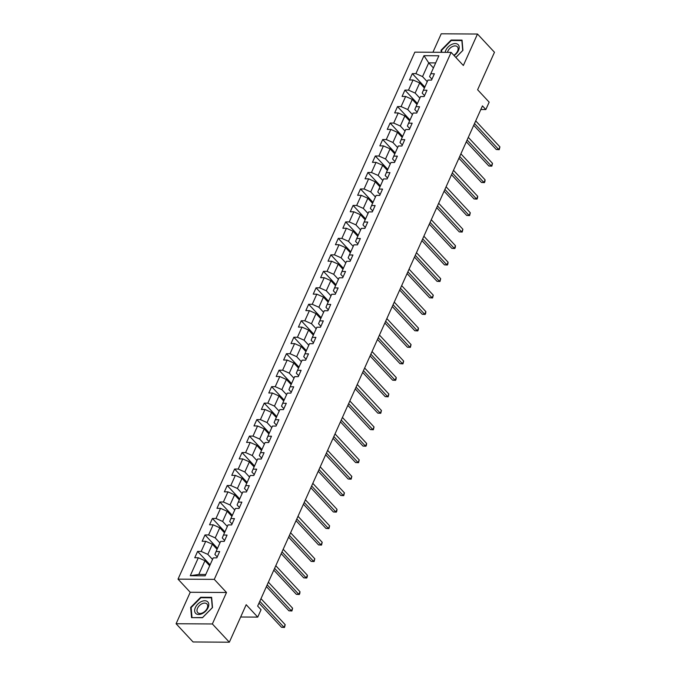 <?xml version="1.0" encoding="UTF-8"?>
<svg xmlns="http://www.w3.org/2000/svg" width="676" height="676" viewBox="0 0 676 676"><rect width="100%" height="100%" fill="white"/><g stroke="black" fill="none" stroke-linecap="round" stroke-linejoin="round"><path stroke-width="1.01" d="M176.09 623.737L193.066 641.972L229.341 642.2L212.365 623.965L226.511 592.497L214.284 579.366L178.016 579.138L190.235 592.269L176.09 623.737L212.365 623.965M214.284 579.366L451.129 52.373L414.853 52.145L178.016 579.138M451.129 52.373L463.347 65.496L477.493 34.028L441.217 33.8L432.927 52.255M477.493 34.028L494.469 52.263L477.619 89.756L489.162 102.152L485.841 109.546L482.444 105.895L257.657 606.068L261.054 609.718L257.733 617.112L246.191 604.707L229.341 642.2M423.97 55.694L415.901 73.65L412.326 73.625L409.479 79.962L413.053 79.988L408.498 90.128L404.924 90.102L402.076 96.44L405.651 96.457L401.096 106.597L397.522 106.58L394.674 112.917L398.248 112.934L393.694 123.074L390.111 123.049L387.264 129.386L390.846 129.412L386.292 139.552L382.709 139.526L379.861 145.864L383.436 145.889L378.881 156.021L375.307 156.004L372.459 162.341L376.033 162.358L371.479 172.498L367.905 172.481L365.057 178.81L368.631 178.836L364.077 188.976L360.494 188.95L357.646 195.288L361.229 195.313L356.675 205.453L353.092 205.428L350.244 211.765L353.827 211.791L349.264 221.922L345.69 221.905L342.842 228.243L346.416 228.26L341.862 238.4L338.287 238.375L335.44 244.712L339.014 244.737L334.459 254.877L330.877 254.852L328.029 261.19L331.612 261.215L327.057 271.355L323.474 271.329L320.627 277.667L324.21 277.684L319.647 287.824L316.072 287.807L313.225 294.144L316.799 294.161L312.244 304.301L308.67 304.276L305.822 310.614L309.397 310.639L304.842 320.779L301.259 320.754L298.412 327.091L301.995 327.116L297.44 337.248L293.857 337.231L291.01 343.569L294.592 343.585L290.029 353.725L286.455 353.709L283.607 360.038L287.182 360.063L282.627 370.203L279.053 370.178L276.205 376.515L279.779 376.54L275.225 386.68L271.642 386.655L268.795 392.993L272.377 393.018L267.823 403.149L264.24 403.133L261.392 409.47L264.975 409.487L260.412 419.627L256.838 419.602L253.99 425.939L257.564 425.964L253.01 436.105L249.436 436.079L246.588 442.417L250.162 442.442L245.608 452.582L242.025 452.557L239.177 458.894L242.76 458.911L238.205 469.051L234.623 469.034L231.775 475.372L235.358 475.389L230.795 485.529L227.22 485.503L224.373 491.841L227.947 491.866L223.393 502.006L219.818 501.981L216.971 508.318L220.545 508.344L215.99 518.484L212.408 518.458L209.56 524.796L213.143 524.813L208.588 534.953L205.005 534.936L202.158 541.265L205.741 541.29L201.178 551.43L197.603 551.405L194.756 557.742L198.33 557.768L190.269 575.724L205.166 575.817L213.236 557.861L216.81 557.877L219.658 551.548L216.083 551.523L220.638 541.383L224.221 541.408L227.068 535.071L223.486 535.046L228.04 524.906L231.623 524.931L234.471 518.593L230.888 518.568L235.451 508.437L239.025 508.453L241.873 502.116L238.298 502.099L242.853 491.959L246.427 491.984L249.275 485.647L245.701 485.622L250.255 475.482L253.83 475.507L256.686 469.169L253.103 469.144L257.657 459.004L261.24 459.029L264.088 452.692L260.505 452.675L265.068 442.535L268.642 442.552L271.49 436.214L267.916 436.197L272.47 426.057L276.045 426.083L278.892 419.745L275.318 419.72L279.872 409.58L283.447 409.605L286.294 403.268L282.72 403.242L287.275 393.111L290.857 393.128L293.705 386.79L290.122 386.773L294.685 376.633L298.26 376.65L301.107 370.321L297.533 370.296L302.087 360.156L305.662 360.181L308.51 353.844L304.935 353.818L309.49 343.678L313.064 343.704L315.912 337.366L312.337 337.341L316.892 327.209L320.475 327.226L323.322 320.889L319.74 320.872L324.294 310.732L327.877 310.757L330.725 304.42L327.142 304.394L331.705 294.254L335.279 294.28L338.127 287.942L334.552 287.917L339.107 277.777L342.681 277.802L345.529 271.465L341.955 271.448L346.509 261.308L350.092 261.325L352.94 254.987L349.357 254.97L353.911 244.83L357.494 244.856L360.342 238.518L356.759 238.493L361.322 228.353L364.896 228.378L367.744 222.041L364.17 222.015L368.724 211.884L372.299 211.901L375.146 205.563L371.572 205.546L376.126 195.406L379.709 195.423L382.557 189.094L378.974 189.069L383.529 178.929L387.111 178.954L389.959 172.617L386.376 172.591L390.939 162.451L394.514 162.477L397.361 156.139L393.787 156.114L398.341 145.982L401.916 145.999L404.763 139.662L401.189 139.645L405.744 129.505L409.326 129.53L412.174 123.193L408.591 123.167L413.146 113.027L416.729 113.053L419.576 106.715L415.993 106.69L420.556 96.55L424.131 96.575L426.978 90.238L423.404 90.221L427.959 80.081L431.533 80.098L434.381 73.76L430.806 73.743L438.876 55.787L423.97 55.694L428.711 62.86L422.542 76.591L427.249 81.652M216.083 551.523L214.875 554.413L217.233 556.948M212.526 559.432L207.819 554.371L212.374 544.231L217.08 549.292M201.178 551.43L207.819 554.371M205.741 541.29L212.374 544.231M223.486 535.046L222.277 537.944L224.635 540.47M219.928 542.955L215.221 537.893L219.776 527.762L224.491 532.815M208.588 534.953L215.221 537.893M213.143 524.813L219.776 527.762M230.888 518.568L229.688 521.466L232.045 523.993M227.339 526.477L222.624 521.424L227.187 511.284L231.893 516.337M215.99 518.484L222.624 521.424M220.545 508.344L227.187 511.284M238.298 502.099L237.09 504.989L239.448 507.524M234.741 510.008L230.034 504.947L234.589 494.807L239.296 499.868M223.393 502.006L230.034 504.947M227.947 491.866L234.589 494.807M245.701 485.622L244.492 488.511L246.85 491.046M242.143 493.531L237.437 488.469L241.991 478.329L246.698 483.391M230.795 485.529L237.437 488.469M235.358 475.389L241.991 478.329M253.103 469.144L251.895 472.042L254.252 474.569M249.545 477.053L244.839 471.992L249.393 461.86L254.108 466.913M238.205 469.051L244.839 471.992M242.76 458.911L249.393 461.86M260.505 452.675L259.305 455.565L261.654 458.091M256.956 460.576L252.241 455.523L256.804 445.383L261.511 450.444M245.608 452.582L252.241 455.523M250.162 442.442L256.804 445.383M267.916 436.197L266.707 439.087L269.065 441.622M264.358 444.107L259.652 439.045L264.206 428.905L268.913 433.967M253.01 436.105L259.652 439.045M257.564 425.964L264.206 428.905M275.318 419.72L274.11 422.61L276.467 425.145M271.76 427.629L267.054 422.568L271.608 412.428L276.315 417.489M260.412 419.627L267.054 422.568M264.975 409.487L271.608 412.428M282.72 403.242L281.512 406.141L283.869 408.667M279.163 411.152L274.456 406.099L279.011 395.959L283.726 401.012M267.823 403.149L274.456 406.099M272.377 393.018L279.011 395.959M290.122 386.773L288.922 389.663L291.272 392.19M286.573 394.674L281.858 389.621L286.421 379.481L291.128 384.543M275.225 386.68L281.858 389.621M279.779 376.54L286.421 379.481M297.533 370.296L296.325 373.186L298.682 375.721M293.975 378.205L289.269 373.144L293.823 363.004L298.53 368.065M282.627 370.203L289.269 373.144M287.182 360.063L293.823 363.004M304.935 353.818L303.727 356.717L306.084 359.243M301.378 361.728L296.671 356.666L301.226 346.534L305.932 351.588M290.029 353.725L296.671 356.666M294.592 343.585L301.226 346.534M312.337 337.341L311.129 340.239L313.487 342.766M308.78 345.25L304.073 340.197L308.628 330.057L313.343 335.11M297.44 337.248L304.073 340.197M301.995 327.116L308.628 330.057M319.74 320.872L318.54 323.762L320.889 326.297M316.191 328.781L311.475 323.719L316.038 313.579L320.745 318.641M304.842 320.779L311.475 323.719M309.397 310.639L316.038 313.579M327.142 304.394L325.942 307.284L328.299 309.819M323.593 312.304L318.886 307.242L323.441 297.102L328.147 302.164M312.244 304.301L318.886 307.242M316.799 294.161L323.441 297.102M334.552 287.917L333.344 290.815L335.702 293.342M330.995 295.826L326.288 290.764L330.843 280.633L335.55 285.686M319.647 287.824L326.288 290.764M324.21 277.684L330.843 280.633M341.955 271.448L340.746 274.338L343.104 276.864M338.397 279.349L333.69 274.295L338.245 264.155L342.96 269.217M327.057 271.355L333.69 274.295M331.612 261.215L338.245 264.155M349.357 254.97L348.157 257.86L350.506 260.395M345.808 262.88L341.093 257.818L345.656 247.678L350.362 252.74M334.459 254.877L341.093 257.818M339.014 244.737L345.656 247.678M356.759 238.493L355.559 241.383L357.917 243.918M353.21 246.402L348.503 241.34L353.058 231.2L357.765 236.262M341.862 238.4L348.503 241.34M346.416 228.26L353.058 231.2M364.17 222.015L362.961 224.914L365.319 227.44M360.612 229.925L355.906 224.871L360.46 214.731L365.167 219.785M349.264 221.922L355.906 224.871M353.827 211.791L360.46 214.731M371.572 205.546L370.363 208.436L372.721 210.963M368.014 213.447L363.308 208.394L367.862 198.254L372.577 203.315M356.675 205.453L363.308 208.394M361.229 195.313L367.862 198.254M378.974 189.069L377.774 191.959L380.123 194.494M375.425 196.978L370.71 191.916L375.273 181.776L379.98 186.838M364.077 188.976L370.71 191.916M368.631 178.836L375.273 181.776M386.376 172.591L385.176 175.49L387.534 178.016M382.827 180.5L378.121 175.439L382.675 165.307L387.382 170.36M371.479 172.498L378.121 175.439M376.033 162.358L382.675 165.307M393.787 156.114L392.579 159.012L394.936 161.539M390.229 164.023L385.523 158.97L390.077 148.83L394.784 153.883M378.881 156.021L385.523 158.97M383.436 145.889L390.077 148.83M401.189 139.645L399.981 142.535L402.338 145.07M397.632 147.554L392.925 142.492L397.48 132.352L402.195 137.414M386.292 139.552L392.925 142.492M390.846 129.412L397.48 132.352M408.591 123.167L407.391 126.057L409.74 128.592M405.042 131.076L400.327 126.015L404.882 115.875L409.597 120.936M393.694 123.074L400.327 126.015M398.248 112.934L404.882 115.875M415.993 106.69L414.794 109.588L417.151 112.115M412.445 114.599L407.729 109.537L412.292 99.406L416.999 104.459M401.096 106.597L407.729 109.537M405.651 96.457L412.292 99.406M423.404 90.221L422.196 93.111L424.553 95.637M419.847 98.121L415.14 93.068L419.695 82.928L424.401 87.99M408.498 90.128L415.14 93.068M413.053 79.988L419.695 82.928M430.806 73.743L429.598 76.633L431.956 79.168M433.426 67.921L428.711 62.86L435.674 62.902M415.901 73.65L422.542 76.591M240.664 617.002L257.733 617.112M480.822 109.512L485.841 109.546M209.678 565.77L204.972 560.708L198.803 574.439L205.766 574.482M190.269 575.724L198.803 574.439M198.33 557.768L204.972 560.708M412.326 73.625L424.824 87.052M404.924 90.102L417.422 103.529M397.522 106.58L410.019 119.998M390.111 123.049L402.609 136.476M382.709 139.526L395.207 152.953M375.307 156.004L387.804 169.422M367.905 172.481L380.402 185.9M360.494 188.95L372.991 202.377M353.092 205.428L365.589 218.855M345.69 221.905L358.187 235.324M338.287 238.375L350.785 251.802M330.877 254.852L343.374 268.279M323.474 271.329L335.972 284.757M316.072 287.807L328.57 301.226M308.67 304.276L321.168 317.703M301.259 320.754L313.757 334.181M293.857 337.231L306.355 350.658M286.455 353.709L298.953 367.127M279.053 370.178L291.55 383.605M271.642 386.655L284.14 400.082M264.24 403.133L276.738 416.551M256.838 419.602L269.335 433.029M249.436 436.079L261.933 449.506M242.025 452.557L254.522 465.984M234.623 469.034L247.12 482.453M227.22 485.503L239.718 498.93M219.818 501.981L232.316 515.408M212.408 518.458L224.905 531.885M205.005 534.936L217.503 548.354M197.603 551.405L210.101 564.832M455.877 57.477L462.925 50.354L462.046 40.129L451.12 40.053L441.073 50.218L441.259 52.305M226.511 592.497L190.235 592.269M202.462 617.712L212.509 607.555L211.63 597.322L200.704 597.254L190.657 607.411L191.545 617.644L202.462 617.712M441.589 50.759L441.073 50.218M451.551 40.526L451.12 40.053M191.173 607.961L190.657 607.411M201.135 597.719L200.704 597.254M473.724 125.297L496.268 149.514L498.719 149.531L474.518 123.531M499.91 146.886L499.226 149.675L498.719 149.531L499.91 146.886L475.71 120.894M499.226 149.675L496.268 149.514M454.095 55.559A8.34 5.256 -43 0 0 457.99 44.506A8.34 5.256 -43 0 0 450.622 45.013A8.34 5.256 -43 0 0 445.154 52.331M453.807 55.255A6.321 3.98 -43 0 0 457.382 46.788A6.321 3.98 -43 0 0 457.187 46.61A6.321 3.98 -43 0 0 451.703 46.931A6.321 3.98 -43 0 0 447.504 52.348M441.724 52.314L441.555 50.362L451.281 40.518L461.869 40.585L462.722 50.497L455.852 57.443M208.09 607.665A8.34 5.256 -43 0 0 204.803 600.761A8.34 5.256 -43 0 0 195.347 607.589A8.34 5.256 -43 0 0 198.634 614.492A8.34 5.256 -43 0 0 208.09 607.665M207.16 608.324A6.321 3.98 -43 0 0 206.966 603.989A6.321 3.98 -43 0 0 202.124 603.693A6.321 3.98 -43 0 0 197.519 608.265A6.321 3.98 -43 0 0 197.713 612.6A6.321 3.98 -43 0 0 202.555 612.895A6.321 3.98 -43 0 0 207.16 608.324M191.992 617.467L191.139 607.563L200.865 597.719L211.453 597.787L212.306 607.699L202.572 617.534L192.153 617.644M466.322 141.774L488.866 165.983L491.317 166L467.116 140.008M492.508 163.364L491.824 166.152L491.317 166L492.508 163.364L468.299 137.363M491.824 166.152L488.866 165.983M458.92 158.243L481.464 182.461L483.915 182.478L459.714 156.486M485.098 179.841L484.895 181.574L484.413 182.63L483.915 182.478L485.098 179.841L460.897 153.841M484.413 182.63L481.464 182.461M451.517 174.721L474.062 198.938L476.512 198.955L452.312 172.955M477.695 196.31L477.484 198.051L477.011 199.107L476.512 198.955L477.695 196.31L453.495 170.318M477.011 199.107L474.062 198.938M444.107 191.198L466.651 215.416L469.102 215.424L444.901 189.432M470.293 212.788L469.609 215.576L469.102 215.424L470.293 212.788L446.092 186.796M469.609 215.576L466.651 215.416M436.704 207.676L459.249 231.885L461.7 231.902L437.499 205.91M462.891 229.265L462.207 232.054L461.7 231.902L462.891 229.265L438.682 203.265M462.207 232.054L459.249 231.885M429.302 224.145L451.847 248.362L454.297 248.379L430.097 222.379M455.48 245.734L455.278 247.475L454.796 248.531L454.297 248.379L455.48 245.734L431.28 219.742M454.796 248.531L451.847 248.362M421.9 240.622L444.445 264.84L446.895 264.857L422.694 238.856M448.078 262.212L447.867 263.953L447.394 265.009L446.895 264.857L448.078 262.212L423.877 236.22M447.394 265.009L444.445 264.84M414.489 257.1L437.034 281.317L439.485 281.326L415.284 255.334M440.676 278.689L439.992 281.478L439.485 281.326L440.676 278.689L416.475 252.689M439.992 281.478L437.034 281.317M407.087 273.577L429.632 297.786L432.082 297.803L407.881 271.811M433.274 295.167L432.589 297.955L432.082 297.803L433.274 295.167L409.065 269.166M432.589 297.955L429.632 297.786M399.685 290.046L422.23 314.264L424.68 314.281L400.479 288.28M425.863 311.636L425.66 313.377L425.179 314.433L424.68 314.281L425.863 311.636L401.662 285.644M425.179 314.433L422.23 314.264M392.283 306.524L414.827 330.741L417.278 330.758L393.077 304.758M418.461 328.113L418.25 329.854L417.776 330.902L417.278 330.758L418.461 328.113L394.26 302.121M417.776 330.902L414.827 330.741M384.872 323.001L407.417 347.21L409.867 347.227L385.666 321.235M411.059 344.591L410.374 347.38L409.867 347.227L411.059 344.591L386.858 318.59M410.374 347.38L407.417 347.21M377.47 339.47L400.015 363.688L402.465 363.705L378.264 337.713M403.656 361.068L402.972 363.857L402.465 363.705L403.656 361.068L379.456 335.068M402.972 363.857L400.015 363.688M370.068 355.948L392.612 380.165L395.063 380.182L370.862 354.182M396.246 377.538L396.043 379.278L395.57 380.334L395.063 380.182L396.246 377.538L372.045 351.545M395.57 380.334L392.612 380.165M362.666 372.425L385.21 396.643L387.661 396.651L363.46 370.659M388.844 394.015L388.159 396.804L387.661 396.651L388.844 394.015L364.643 368.023M388.159 396.804L385.21 396.643M355.255 388.903L377.8 413.112L380.25 413.129L356.049 387.137M381.441 410.493L380.757 413.281L380.25 413.129L381.441 410.493L357.241 384.492M380.757 413.281L377.8 413.112M347.853 405.372L370.397 429.59L372.848 429.606L348.647 403.606M374.039 426.962L373.355 429.759L372.848 429.606L374.039 426.962L349.838 400.969M373.355 429.759L370.397 429.59M340.45 421.849L362.995 446.067L365.446 446.084L341.245 420.083M366.629 443.439L366.426 445.18L365.953 446.236L365.446 446.084L366.629 443.439L342.428 417.447M365.953 446.236L362.995 446.067M333.048 438.327L355.593 462.545L358.043 462.553L333.843 436.561M359.226 459.917L358.542 462.705L358.043 462.553L359.226 459.917L335.026 433.916M358.542 462.705L355.593 462.545M325.638 454.804L348.182 479.014L350.633 479.03L326.432 453.038M351.824 476.394L351.14 479.183L350.633 479.03L351.824 476.394L327.623 450.393M351.14 479.183L348.182 479.014M318.235 471.273L340.78 495.491L343.231 495.508L319.03 469.507M344.422 492.863L343.738 495.66L343.231 495.508L344.422 492.863L320.221 466.871M343.738 495.66L340.78 495.491M310.833 487.751L333.378 511.969L335.828 511.985L311.628 485.985M337.011 509.341L336.809 511.081L336.335 512.138L335.828 511.985L337.011 509.341L312.811 483.348M336.335 512.138L333.378 511.969M303.431 504.228L325.976 528.446L328.426 528.455L304.225 502.462M329.609 525.818L328.925 528.607L328.426 528.455L329.609 525.818L305.408 499.817M328.925 528.607L325.976 528.446M296.029 520.697L318.565 544.915L321.015 544.932L296.815 518.94M322.207 542.296L321.522 545.084L321.015 544.932L322.207 542.296L298.006 516.295M321.522 545.084L318.565 544.915M288.618 537.175L311.163 561.393L313.613 561.41L289.412 535.409M314.805 558.765L314.12 561.562L313.613 561.41L314.805 558.765L290.604 532.773M314.12 561.562L311.163 561.393M281.216 553.652L303.761 577.87L306.211 577.887L282.01 551.886M307.394 575.242L307.191 576.974L306.718 578.031L306.211 577.887L307.394 575.242L283.193 549.25M306.718 578.031L303.761 577.87M273.814 570.13L296.358 594.339L298.809 594.356L274.608 568.364M299.992 591.72L299.789 593.452L299.307 594.508L298.809 594.356L299.992 591.72L275.791 565.719M299.307 594.508L296.358 594.339M266.412 586.599L288.948 610.817L291.407 610.834L267.197 584.841M292.59 608.197L291.905 610.986L291.407 610.834L292.59 608.197L268.389 582.197M291.905 610.986L288.948 610.817M259.001 603.077L281.546 627.294L283.996 627.311L259.795 601.31M285.188 624.666L284.503 627.463L283.996 627.311L285.188 624.666L260.987 598.674M284.503 627.463L281.546 627.294"/></g></svg>
